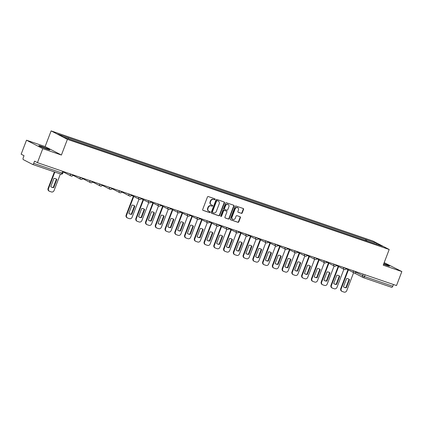 <?xml version="1.0" encoding="UTF-8"?>
<svg xmlns="http://www.w3.org/2000/svg" width="423" height="423" viewBox="0 0 423 423"><rect width="100%" height="100%" fill="white"/><g stroke="black" fill="none" stroke-linecap="round" stroke-linejoin="round"><path stroke-width="0.63" d="M215.08 199.418A0.518 0.455 117.5 0 0 214.836 198.789L208.312 196.558A0.74 0.645 117.5 0 0 207.434 197.033L202.691 209.464A0.74 0.645 117.5 0 0 203.04 210.363L209.565 212.595A0.518 0.455 117.5 0 0 209.93 211.627L209.089 211.341A2.369 2.073 117.5 0 1 208.84 211.236A2.369 2.073 117.5 0 1 207.968 208.46L208.365 207.423A2.369 2.073 117.5 0 1 211.172 205.885L212.013 206.175A0.518 0.455 117.5 0 0 212.383 205.208L211.542 204.917A2.369 2.073 117.5 0 1 211.289 204.811A2.369 2.073 117.5 0 1 210.421 202.035L210.813 201.004A2.369 2.073 117.5 0 1 213.62 199.466L214.466 199.756A0.518 0.455 117.5 0 0 215.08 199.418M211.289 204.811L210.966 204.642A2.369 2.073 117.5 0 1 210.094 201.866L210.49 200.835A2.369 2.073 117.5 0 1 213.298 199.296L214.138 199.587A0.518 0.455 117.5 0 0 214.683 198.736M202.829 210.231L209.237 212.425A0.518 0.455 117.5 0 0 209.782 211.579M208.84 211.236L208.513 211.066A2.369 2.073 117.5 0 1 207.64 208.29L208.037 207.254A2.369 2.073 117.5 0 1 210.844 205.715L211.69 206.006A0.518 0.455 117.5 0 0 212.23 205.155M383.571 264.238A5.885 0.375 20.9 0 0 386.559 265.327A5.885 0.375 20.9 0 0 389.514 266.104A5.885 0.375 20.9 0 0 383.841 263.54M41.787 146.427A5.885 0.375 20.9 0 0 38.831 145.649A5.885 0.375 20.9 0 0 46.868 149.065A5.885 0.375 20.9 0 0 49.824 149.848A5.885 0.375 20.9 0 0 41.787 146.427M241.353 213.366A0.74 0.645 117.5 0 0 242.231 212.885L243.558 209.401A0.74 0.645 117.5 0 0 243.209 208.497L235.965 206.022A0.74 0.645 117.5 0 0 235.088 206.498L230.345 218.929A0.74 0.645 117.5 0 0 230.694 219.828L237.938 222.308A0.74 0.645 117.5 0 0 238.815 221.826L240.423 217.618A0.74 0.645 117.5 0 0 240.074 216.713L236.97 215.656A0.74 0.645 117.5 0 0 236.097 216.132L235.299 218.22A1.983 1.729 117.5 0 1 232.016 217.099L235.14 208.92A1.983 1.729 117.5 0 1 238.424 210.041L237.9 211.405A0.74 0.645 117.5 0 0 238.249 212.304L241.025 213.197A0.74 0.645 117.5 0 0 241.903 212.716L243.236 209.232A0.74 0.645 117.5 0 0 243.098 208.46M61.409 155.04L45.129 146.575L26.496 140.198L42.776 148.658L61.409 155.04L67.4 139.352L389.202 249.491L383.217 265.179L401.85 271.555L396.504 285.551L37.43 162.659L34.549 161.158L33.713 163.341L62.044 173.033L62.8 173.234L63.439 171.558M42.776 148.658L37.43 162.659M224.47 202.866A0.74 0.645 117.5 0 0 224.121 201.967L216.877 199.487A0.74 0.645 117.5 0 0 216 199.968L211.251 212.394A0.74 0.645 117.5 0 0 211.606 213.292L218.844 215.772A0.74 0.645 117.5 0 0 219.722 215.291L224.47 202.866L224.142 202.696A0.74 0.645 117.5 0 0 224.005 201.924M226.421 202.754L233.665 205.234A0.74 0.645 117.5 0 1 234.014 206.133L229.271 218.559A0.74 0.645 117.5 0 1 228.394 219.04L225.29 217.977A0.74 0.645 117.5 0 1 224.941 217.078L226.865 212.039A0.74 0.645 117.5 0 0 226.517 211.14L224.46 210.432A0.74 0.645 117.5 0 0 223.582 210.913L221.578 216.164A0.518 0.455 117.5 0 1 220.721 215.867L225.544 203.236A0.74 0.645 117.5 0 1 226.421 202.754M26.496 140.198L21.15 154.194L24.032 155.696L23.196 157.874A1.507 0.73 -71.1 0 0 23.313 159.619L32.529 164.41A1.507 0.73 -71.1 0 0 32.576 164.431A1.507 0.73 -71.1 0 0 33.713 163.341M45.129 146.575L51.12 130.892L372.927 241.031L389.202 249.491M401.85 271.555L384.19 262.62M393.453 284.51L392.793 286.234A1.507 0.73 108.9 0 1 391.65 287.323A1.507 0.73 108.9 0 1 391.603 287.302L363.373 277.641M366.646 240.946L366.572 239.815L377.078 243.41L382.551 246.255L372.806 243.056L74.517 140.965L63.244 136.973L57.777 134.128L68.283 137.724L68.346 138.718M366.572 239.815L68.283 137.724M67.4 139.352L51.12 130.892M365.387 240.518L365.81 239.418M376.433 244.161L377.078 243.41M211.389 213.166L218.522 215.603A0.74 0.645 117.5 0 0 219.4 215.122L224.142 202.696M217.184 200.682A0.518 0.455 117.5 0 0 216.571 201.02L212.404 211.928A0.518 0.455 117.5 0 0 212.647 212.558L213.536 212.864A2.369 2.073 117.5 0 0 216.343 211.326L219.193 203.87A2.369 2.073 117.5 0 0 218.321 201.094A2.369 2.073 117.5 0 0 218.072 200.988L216.856 200.513A0.518 0.455 117.5 0 0 216.243 200.851L216.571 201.02M212.542 212.505L212.325 212.388A0.518 0.455 117.5 0 1 212.076 211.759L216.243 200.851M218.321 201.094L217.998 200.925A2.369 2.073 117.5 0 0 217.75 200.819L218.072 200.988M216.856 200.513L217.75 200.819M225.078 217.85L228.066 218.871A0.74 0.645 117.5 0 0 228.943 218.39L233.692 205.964A0.74 0.645 117.5 0 0 233.549 205.192M226.342 211.045A0.74 0.645 117.5 0 0 226.189 210.971L224.132 210.263A0.74 0.645 117.5 0 0 223.259 210.744L221.255 215.994L221.578 216.164M220.769 216.349A0.518 0.455 117.5 0 0 221.255 215.994M228.864 206.81A1.983 1.729 117.5 0 0 225.581 205.684L224.481 208.565A0.74 0.645 117.5 0 0 224.83 209.47L226.887 210.173A0.74 0.645 117.5 0 0 227.764 209.692L228.864 206.81M228.134 204.489L227.812 204.32A1.983 1.729 117.5 0 0 225.253 205.515L225.581 205.684M224.682 209.39L224.502 209.3A0.74 0.645 117.5 0 1 224.153 208.396L225.253 205.515M238.038 212.177L241.025 213.197M237.694 207.719L237.366 207.55A1.983 1.729 117.5 0 0 234.813 208.745L235.14 208.92M232.74 219.421L232.417 219.251A1.983 1.729 117.5 0 1 231.688 216.93L234.813 208.745M230.482 219.696L237.61 222.138A0.74 0.645 117.5 0 0 238.487 221.657L240.095 217.448A0.74 0.645 117.5 0 0 239.957 216.676M53.885 178.437L50.771 186.585A4.716 4.119 117.5 0 0 51.622 187.199A4.716 4.119 117.5 0 0 53.71 187.595L56.825 179.447A4.716 4.119 117.5 0 0 55.973 178.834A4.716 4.119 117.5 0 0 53.885 178.437M54.837 172.05L48.529 188.568A2.263 1.978 117.5 0 0 49.364 191.222A2.263 1.978 117.5 0 0 49.602 191.323L51.416 191.942A2.263 1.978 117.5 0 0 54.096 190.477L60.404 173.953M55.757 178.728A4.716 4.119 117.5 0 1 56.402 179.225L53.287 187.373L53.71 187.595M51.416 187.082A4.716 4.119 117.5 0 0 53.287 187.373M49.364 191.222L48.941 191A2.263 1.978 -62.5 0 1 48.106 188.351L48.529 188.568M54.393 171.897L48.106 188.351M56.402 179.225L56.825 179.447M131.928 205.15L128.814 213.298A4.716 4.119 117.5 0 0 129.665 213.911A4.716 4.119 117.5 0 0 131.754 214.302L134.868 206.154A4.716 4.119 117.5 0 0 134.017 205.541A4.716 4.119 117.5 0 0 131.928 205.15M133.758 196.473L126.572 215.281A2.263 1.978 117.5 0 0 127.408 217.93A2.263 1.978 117.5 0 0 127.646 218.035L129.459 218.654A2.263 1.978 117.5 0 0 132.14 217.184L139.008 199.201M133.8 205.441A4.716 4.119 117.5 0 1 134.445 205.938L131.331 214.086L131.754 214.302M129.459 213.795A4.716 4.119 117.5 0 0 131.331 214.086M127.408 217.93L126.985 217.713A2.263 1.978 -62.5 0 1 126.149 215.058L126.572 215.281M133.335 196.251L126.149 215.058M134.445 205.938L134.868 206.154M141.684 208.491L138.57 216.634A4.716 4.119 117.5 0 0 139.421 217.248A4.716 4.119 117.5 0 0 141.509 217.644L144.624 209.496A4.716 4.119 117.5 0 0 143.772 208.883A4.716 4.119 117.5 0 0 141.684 208.491M143.513 199.809L136.328 218.622A2.263 1.978 117.5 0 0 137.163 221.271A2.263 1.978 117.5 0 0 137.401 221.372L139.215 221.99A2.263 1.978 117.5 0 0 141.895 220.526L148.764 202.538M143.556 208.777A4.716 4.119 117.5 0 1 144.201 209.274L141.086 217.422L141.509 217.644M139.215 217.131A4.716 4.119 117.5 0 0 141.086 217.422M137.163 221.271L136.74 221.049A2.263 1.978 -62.5 0 1 135.905 218.4L136.328 218.622M143.09 199.587L135.905 218.4M144.201 209.274L144.624 209.496M151.439 211.828L148.325 219.976A4.716 4.119 117.5 0 0 149.176 220.589A4.716 4.119 117.5 0 0 151.265 220.98L154.379 212.832A4.716 4.119 117.5 0 0 153.528 212.219A4.716 4.119 117.5 0 0 151.439 211.828M153.269 203.151L146.083 221.959A2.263 1.978 117.5 0 0 146.918 224.608A2.263 1.978 117.5 0 0 147.156 224.713L148.97 225.332A2.263 1.978 117.5 0 0 151.651 223.862L158.519 205.879M153.311 212.119A4.716 4.119 117.5 0 1 153.956 212.616L150.842 220.764L151.265 220.98M148.97 220.473A4.716 4.119 117.5 0 0 150.842 220.764M146.918 224.608L146.495 224.391A2.263 1.978 -62.5 0 1 145.66 221.737L146.083 221.959M152.846 202.929L145.66 221.737M153.956 212.616L154.379 212.832M161.195 215.17L158.08 223.312A4.716 4.119 117.5 0 0 158.932 223.926A4.716 4.119 117.5 0 0 161.02 224.322L164.135 216.174A4.716 4.119 117.5 0 0 163.283 215.561A4.716 4.119 117.5 0 0 161.195 215.17M163.024 206.487L155.838 225.295A2.263 1.978 117.5 0 0 156.674 227.949A2.263 1.978 117.5 0 0 156.912 228.05L158.725 228.669A2.263 1.978 117.5 0 0 161.406 227.204L168.275 209.216M163.066 215.455A4.716 4.119 117.5 0 1 163.712 215.952L160.597 224.1L161.02 224.322M158.725 223.809A4.716 4.119 117.5 0 0 160.597 224.1M156.674 227.949L156.251 227.727A2.263 1.978 -62.5 0 1 155.415 225.078L155.838 225.295M162.601 206.265L155.415 225.078M163.712 215.952L164.135 216.174M170.95 218.506L167.836 226.654A4.716 4.119 117.5 0 0 168.687 227.267A4.716 4.119 117.5 0 0 170.776 227.659L173.89 219.511A4.716 4.119 117.5 0 0 173.039 218.897A4.716 4.119 117.5 0 0 170.95 218.506M172.78 209.824L165.594 228.637A2.263 1.978 117.5 0 0 166.429 231.286A2.263 1.978 117.5 0 0 166.667 231.386L168.481 232.01A2.263 1.978 117.5 0 0 171.162 230.54L178.03 212.558M172.822 218.797A4.716 4.119 117.5 0 1 173.467 219.294L170.353 227.437L170.776 227.659M168.481 227.151A4.716 4.119 117.5 0 0 170.353 227.437M166.429 231.286L166.006 231.069A2.263 1.978 -62.5 0 1 165.171 228.415L165.594 228.637M172.357 209.607L165.171 228.415M173.467 219.294L173.89 219.511M180.706 221.842L177.591 229.99A4.716 4.119 117.5 0 0 178.443 230.604A4.716 4.119 117.5 0 0 180.531 231L183.645 222.852A4.716 4.119 117.5 0 0 182.794 222.239A4.716 4.119 117.5 0 0 180.706 221.842M182.535 213.166L175.349 231.973A2.263 1.978 117.5 0 0 176.185 234.628A2.263 1.978 117.5 0 0 176.423 234.728L178.236 235.347A2.263 1.978 117.5 0 0 180.917 233.882L187.786 215.894M182.577 222.133A4.716 4.119 117.5 0 1 183.222 222.63L180.108 230.778L180.531 231M178.236 230.487A4.716 4.119 117.5 0 0 180.108 230.778M176.185 234.628L175.762 234.405A2.263 1.978 -62.5 0 1 174.926 231.756L175.349 231.973M182.112 212.943L174.926 231.756M183.222 222.63L183.645 222.852M190.461 225.184L187.347 233.332A4.716 4.119 117.5 0 0 188.198 233.945A4.716 4.119 117.5 0 0 190.287 234.337L193.401 226.189A4.716 4.119 117.5 0 0 192.55 225.575A4.716 4.119 117.5 0 0 190.461 225.184M192.291 216.502L185.105 235.315A2.263 1.978 117.5 0 0 185.94 237.964A2.263 1.978 117.5 0 0 186.178 238.064L187.992 238.688A2.263 1.978 117.5 0 0 190.673 237.218L197.541 219.236M192.333 225.475A4.716 4.119 117.5 0 1 192.978 225.972L189.864 234.115L190.287 234.337M187.992 233.829A4.716 4.119 117.5 0 0 189.864 234.115M185.94 237.964L185.517 237.747A2.263 1.978 -62.5 0 1 184.682 235.093L185.105 235.315M191.868 216.285L184.682 235.093M192.978 225.972L193.401 226.189M200.216 228.52L197.102 236.669A4.716 4.119 117.5 0 0 197.953 237.282A4.716 4.119 117.5 0 0 200.042 237.673L203.156 229.53A4.716 4.119 117.5 0 0 202.305 228.917A4.716 4.119 117.5 0 0 200.216 228.52M202.046 219.844L194.86 238.651A2.263 1.978 117.5 0 0 195.696 241.306A2.263 1.978 117.5 0 0 195.934 241.406L197.747 242.025A2.263 1.978 117.5 0 0 200.428 240.56L207.296 222.572M202.088 228.811A4.716 4.119 117.5 0 1 202.733 229.308L199.619 237.456L200.042 237.673M197.747 237.166A4.716 4.119 117.5 0 0 199.619 237.456M195.696 241.306L195.273 241.084A2.263 1.978 -62.5 0 1 194.437 238.435L194.86 238.651M201.623 219.622L194.437 238.435M202.733 229.308L203.156 229.53M209.972 231.862L206.858 240.01A4.716 4.119 117.5 0 0 207.709 240.624A4.716 4.119 117.5 0 0 209.797 241.015L212.912 232.867A4.716 4.119 117.5 0 0 212.06 232.253A4.716 4.119 117.5 0 0 209.972 231.862M211.801 223.18L204.616 241.993A2.263 1.978 117.5 0 0 205.451 244.642A2.263 1.978 117.5 0 0 205.689 244.743L207.503 245.366A2.263 1.978 117.5 0 0 210.183 243.897L217.052 225.908M211.844 232.153A4.716 4.119 117.5 0 1 212.489 232.645L209.374 240.793L209.797 241.015M207.503 240.507A4.716 4.119 117.5 0 0 209.374 240.793M205.451 244.642L205.028 244.42A2.263 1.978 -62.5 0 1 204.193 241.771L204.616 241.993M211.378 222.963L204.193 241.771M212.489 232.645L212.912 232.867M219.727 235.199L216.613 243.347A4.716 4.119 117.5 0 0 217.464 243.96A4.716 4.119 117.5 0 0 219.553 244.351L222.667 236.208A4.716 4.119 117.5 0 0 221.816 235.595A4.716 4.119 117.5 0 0 219.727 235.199M221.557 226.522L214.371 245.329A2.263 1.978 117.5 0 0 215.207 247.978A2.263 1.978 117.5 0 0 215.444 248.084L217.258 248.703A2.263 1.978 117.5 0 0 219.939 247.233L226.807 229.25M221.599 235.489A4.716 4.119 117.5 0 1 222.244 235.986L219.13 244.134L219.553 244.351M217.258 243.844A4.716 4.119 117.5 0 0 219.13 244.134M215.207 247.978L214.784 247.762A2.263 1.978 -62.5 0 1 213.948 245.113L214.371 245.329M221.134 226.3L213.948 245.113M222.244 235.986L222.667 236.208M229.483 238.54L226.368 246.688A4.716 4.119 117.5 0 0 227.22 247.302A4.716 4.119 117.5 0 0 229.308 247.693L232.423 239.545A4.716 4.119 117.5 0 0 231.571 238.932A4.716 4.119 117.5 0 0 229.483 238.54M231.312 229.858L224.127 248.671A2.263 1.978 117.5 0 0 224.962 251.32A2.263 1.978 117.5 0 0 225.2 251.421L227.014 252.045A2.263 1.978 117.5 0 0 229.694 250.575L236.563 232.587M231.355 238.831A4.716 4.119 117.5 0 1 232 239.323L228.885 247.471L229.308 247.693M227.014 247.18A4.716 4.119 117.5 0 0 228.885 247.471M224.962 251.32L224.539 251.098A2.263 1.978 -62.5 0 1 223.704 248.449L224.127 248.671M230.889 229.641L223.704 248.449M232 239.323L232.423 239.545M239.238 241.877L236.124 250.025A4.716 4.119 117.5 0 0 236.975 250.638A4.716 4.119 117.5 0 0 239.064 251.029L242.178 242.881A4.716 4.119 117.5 0 0 241.327 242.268A4.716 4.119 117.5 0 0 239.238 241.877M241.068 233.2L233.882 252.008A2.263 1.978 117.5 0 0 234.717 254.657A2.263 1.978 117.5 0 0 234.955 254.762L236.769 255.381A2.263 1.978 117.5 0 0 239.45 253.911L246.318 235.928M241.11 242.168A4.716 4.119 117.5 0 1 241.755 242.665L238.641 250.813L239.064 251.029M236.769 250.522A4.716 4.119 117.5 0 0 238.641 250.813M234.717 254.657L234.294 254.44A2.263 1.978 -62.5 0 1 233.459 251.791L233.882 252.008M240.645 232.978L233.459 251.791M241.755 242.665L242.178 242.881M248.994 245.218L245.879 253.366A4.716 4.119 117.5 0 0 246.731 253.98A4.716 4.119 117.5 0 0 248.819 254.371L251.934 246.223A4.716 4.119 117.5 0 0 251.082 245.61A4.716 4.119 117.5 0 0 248.994 245.218M250.823 236.536L243.637 255.349A2.263 1.978 117.5 0 0 244.473 257.998A2.263 1.978 117.5 0 0 244.711 258.099L246.524 258.723A2.263 1.978 117.5 0 0 249.205 257.253L256.074 239.265M250.865 245.504A4.716 4.119 117.5 0 1 251.511 246.001L248.396 254.149L248.819 254.371M246.524 253.858A4.716 4.119 117.5 0 0 248.396 254.149M244.473 257.998L244.05 257.776A2.263 1.978 -62.5 0 1 243.214 255.127L243.637 255.349M250.4 236.32L243.214 255.127M251.511 246.001L251.934 246.223M258.749 248.555L255.635 256.703A4.716 4.119 117.5 0 0 256.486 257.316A4.716 4.119 117.5 0 0 258.575 257.707L261.689 249.559A4.716 4.119 117.5 0 0 260.838 248.946A4.716 4.119 117.5 0 0 258.749 248.555M260.579 239.878L253.393 258.686A2.263 1.978 117.5 0 0 254.228 261.335A2.263 1.978 117.5 0 0 254.466 261.44L256.28 262.059A2.263 1.978 117.5 0 0 258.961 260.589L265.829 242.606M260.621 248.846A4.716 4.119 117.5 0 1 261.266 249.343L258.152 257.491L258.575 257.707M256.28 257.2A4.716 4.119 117.5 0 0 258.152 257.491M254.228 261.335L253.805 261.118A2.263 1.978 -62.5 0 1 252.97 258.464L253.393 258.686M260.156 239.656L252.97 258.464M261.266 249.343L261.689 249.559M268.505 251.897L265.39 260.039A4.716 4.119 117.5 0 0 266.241 260.653A4.716 4.119 117.5 0 0 268.33 261.049L271.444 252.901A4.716 4.119 117.5 0 0 270.593 252.288A4.716 4.119 117.5 0 0 268.505 251.897M270.334 243.214L263.148 262.027A2.263 1.978 117.5 0 0 263.984 264.676A2.263 1.978 117.5 0 0 264.222 264.777L266.035 265.395A2.263 1.978 117.5 0 0 268.716 263.931L275.585 245.943M270.376 252.182A4.716 4.119 117.5 0 1 271.021 252.679L267.907 260.827L268.33 261.049M266.035 260.536A4.716 4.119 117.5 0 0 267.907 260.827M263.984 264.676L263.561 264.454A2.263 1.978 -62.5 0 1 262.725 261.805L263.148 262.027M269.911 242.992L262.725 261.805M271.021 252.679L271.444 252.901M278.26 255.233L275.146 263.381A4.716 4.119 117.5 0 0 275.997 263.994A4.716 4.119 117.5 0 0 278.085 264.386L281.2 256.238A4.716 4.119 117.5 0 0 280.349 255.624A4.716 4.119 117.5 0 0 278.26 255.233M280.089 246.556L272.904 265.364A2.263 1.978 117.5 0 0 273.739 268.013A2.263 1.978 117.5 0 0 273.977 268.119L275.791 268.737A2.263 1.978 117.5 0 0 278.471 267.267L285.34 249.284M280.132 255.524A4.716 4.119 117.5 0 1 280.777 256.021L277.662 264.169L278.085 264.386M275.791 263.878A4.716 4.119 117.5 0 0 277.662 264.169M273.739 268.013L273.316 267.796A2.263 1.978 -62.5 0 1 272.481 265.142L272.904 265.364M279.666 246.334L272.481 265.142M280.777 256.021L281.2 256.238M288.015 258.575L284.901 266.717A4.716 4.119 117.5 0 0 285.752 267.331A4.716 4.119 117.5 0 0 287.841 267.727L290.955 259.579A4.716 4.119 117.5 0 0 290.104 258.966A4.716 4.119 117.5 0 0 288.015 258.575M289.845 249.893L282.659 268.7A2.263 1.978 117.5 0 0 283.495 271.355A2.263 1.978 117.5 0 0 283.733 271.455L285.546 272.074A2.263 1.978 117.5 0 0 288.227 270.609L295.095 252.621M289.887 258.86A4.716 4.119 117.5 0 1 290.532 259.357L287.418 267.505L287.841 267.727M285.546 267.214A4.716 4.119 117.5 0 0 287.418 267.505M283.495 271.355L283.072 271.132A2.263 1.978 -62.5 0 1 282.236 268.483L282.659 268.7M289.422 249.67L282.236 268.483M290.532 259.357L290.955 259.579M297.771 261.911L294.657 270.059A4.716 4.119 117.5 0 0 295.508 270.672A4.716 4.119 117.5 0 0 297.596 271.064L300.711 262.916A4.716 4.119 117.5 0 0 299.859 262.302A4.716 4.119 117.5 0 0 297.771 261.911M299.6 253.229L292.415 272.042A2.263 1.978 117.5 0 0 293.25 274.691A2.263 1.978 117.5 0 0 293.488 274.791L295.302 275.415A2.263 1.978 117.5 0 0 297.982 273.945L304.851 255.963M299.643 262.202A4.716 4.119 117.5 0 1 300.288 262.699L297.173 270.842L297.596 271.064M295.302 270.556A4.716 4.119 117.5 0 0 297.173 270.842M293.25 274.691L292.827 274.474A2.263 1.978 -62.5 0 1 291.992 271.82L292.415 272.042M299.177 253.012L291.992 271.82M300.288 262.699L300.711 262.916M307.526 265.247L304.412 273.395A4.716 4.119 117.5 0 0 305.263 274.009A4.716 4.119 117.5 0 0 307.352 274.405L310.466 266.257A4.716 4.119 117.5 0 0 309.615 265.644A4.716 4.119 117.5 0 0 307.526 265.247M309.356 256.571L302.17 275.378A2.263 1.978 117.5 0 0 303.005 278.033A2.263 1.978 117.5 0 0 303.243 278.133L305.057 278.752A2.263 1.978 117.5 0 0 307.738 277.287L314.606 259.299M309.398 265.538A4.716 4.119 117.5 0 1 310.043 266.035L306.929 274.183L307.352 274.405M305.057 273.893A4.716 4.119 117.5 0 0 306.929 274.183M303.005 278.033L302.582 277.811A2.263 1.978 -62.5 0 1 301.747 275.161L302.17 275.378M308.933 256.349L301.747 275.161M310.043 266.035L310.466 266.257M317.282 268.589L314.167 276.737A4.716 4.119 117.5 0 0 315.019 277.351A4.716 4.119 117.5 0 0 317.107 277.742L320.222 269.594A4.716 4.119 117.5 0 0 319.37 268.98A4.716 4.119 117.5 0 0 317.282 268.589M319.111 259.907L311.925 278.72A2.263 1.978 117.5 0 0 312.761 281.369A2.263 1.978 117.5 0 0 312.999 281.469L314.812 282.093A2.263 1.978 117.5 0 0 317.493 280.623L324.362 262.641M319.154 268.88A4.716 4.119 117.5 0 1 319.799 269.377L316.684 277.52L317.107 277.742M314.812 277.234A4.716 4.119 117.5 0 0 316.684 277.52M312.761 281.369L312.338 281.152A2.263 1.978 -62.5 0 1 311.502 278.498L311.925 278.72M318.688 259.69L311.502 278.498M319.799 269.377L320.222 269.594M327.037 271.926L323.923 280.074A4.716 4.119 117.5 0 0 324.774 280.687A4.716 4.119 117.5 0 0 326.863 281.078L329.977 272.935A4.716 4.119 117.5 0 0 329.126 272.322A4.716 4.119 117.5 0 0 327.037 271.926M328.867 263.249L321.681 282.056A2.263 1.978 117.5 0 0 322.516 284.711A2.263 1.978 117.5 0 0 322.754 284.811L324.568 285.43A2.263 1.978 117.5 0 0 327.249 283.965L334.117 265.977M328.909 272.216A4.716 4.119 117.5 0 1 329.554 272.713L326.44 280.861L326.863 281.078M324.568 280.571A4.716 4.119 117.5 0 0 326.44 280.861M322.516 284.711L322.093 284.489A2.263 1.978 -62.5 0 1 321.258 281.84L321.681 282.056M328.444 263.027L321.258 281.84M329.554 272.713L329.977 272.935M336.793 275.267L333.678 283.415A4.716 4.119 117.5 0 0 334.53 284.029A4.716 4.119 117.5 0 0 336.618 284.42L339.732 276.272A4.716 4.119 117.5 0 0 338.881 275.659A4.716 4.119 117.5 0 0 336.793 275.267M338.622 266.585L331.436 285.398A2.263 1.978 117.5 0 0 332.272 288.047A2.263 1.978 117.5 0 0 332.51 288.148L334.323 288.772A2.263 1.978 117.5 0 0 337.004 287.302L343.873 269.314M338.664 275.558A4.716 4.119 117.5 0 1 339.309 276.05L336.195 284.198L336.618 284.42M334.323 283.912A4.716 4.119 117.5 0 0 336.195 284.198M332.272 288.047L331.849 287.825A2.263 1.978 -62.5 0 1 331.013 285.176L331.436 285.398M338.199 266.368L331.013 285.176M339.309 276.05L339.732 276.272M346.548 278.604L343.434 286.752A4.716 4.119 117.5 0 0 344.285 287.365A4.716 4.119 117.5 0 0 346.374 287.756L349.488 279.614A4.716 4.119 117.5 0 0 348.637 279A4.716 4.119 117.5 0 0 346.548 278.604M348.378 269.927L341.192 288.735A2.263 1.978 117.5 0 0 342.027 291.384A2.263 1.978 117.5 0 0 342.265 291.489L344.079 292.108A2.263 1.978 117.5 0 0 346.76 290.638L353.628 272.655M348.42 278.894A4.716 4.119 117.5 0 1 349.065 279.392L345.951 287.54L346.374 287.756M344.079 287.249A4.716 4.119 117.5 0 0 345.951 287.54M342.027 291.384L341.604 291.167A2.263 1.978 -62.5 0 1 340.769 288.518L341.192 288.735M347.955 269.705L340.769 288.518M349.065 279.392L349.488 279.614M355.854 272.285L364.462 276.542L392.793 286.234M363.183 274.146L362.559 275.775A1.507 1.317 -62.5 0 0 363.114 277.541A1.507 1.507 0 0 0 363.325 277.631A1.507 0.73 -71.1 0 0 364.462 276.542L365.123 274.813M62.704 171.31L62.044 173.033A1.507 0.73 -71.1 0 1 60.901 174.123A1.507 0.73 -71.1 0 1 60.854 174.102L32.624 164.441M351.947 270.302L356.002 271.994L356.108 271.725M353.427 270.81L353.342 271.027A1.507 1.317 -62.5 0 0 353.898 272.793A1.507 1.507 0 0 0 356.002 271.994M342.191 266.961L346.247 268.658L346.352 268.388M343.672 267.468L343.587 267.69A1.507 1.317 -62.5 0 0 344.142 269.456A1.507 1.507 0 0 0 346.247 268.658M332.436 263.624L336.491 265.316L336.597 265.047M333.916 264.132L333.832 264.349A1.507 1.317 -62.5 0 0 334.387 266.115A1.507 1.507 0 0 0 336.491 265.316M322.68 260.288L326.736 261.98L326.842 261.71M324.161 260.79L324.076 261.012A1.507 1.317 -62.5 0 0 324.631 262.778A1.507 1.507 0 0 0 326.736 261.98M312.925 256.946L316.98 258.638L317.081 258.368M314.405 257.454L314.321 257.67A1.507 1.317 -62.5 0 0 314.876 259.442A1.507 1.507 0 0 0 316.98 258.638M303.169 253.61L307.225 255.302L307.325 255.032M304.65 254.112L304.565 254.334A1.507 1.317 -62.5 0 0 305.12 256.1A1.507 1.507 0 0 0 307.225 255.302M293.414 250.268L297.469 251.96L297.57 251.69M294.894 250.776L294.81 250.992A1.507 1.317 -62.5 0 0 295.365 252.764A1.507 1.507 0 0 0 297.469 251.96M283.659 246.932L287.714 248.624L287.814 248.354M285.139 247.439L285.054 247.656A1.507 1.317 -62.5 0 0 285.61 249.422A1.507 1.507 0 0 0 287.714 248.624M273.903 243.59L277.959 245.282L278.059 245.012M275.384 244.097L275.299 244.32A1.507 1.317 -62.5 0 0 275.854 246.086A1.507 1.507 0 0 0 277.959 245.282M264.148 240.253L268.203 241.945L268.304 241.676M265.628 240.761L265.544 240.978A1.507 1.317 -62.5 0 0 266.099 242.744A1.507 1.507 0 0 0 268.203 241.945M254.392 236.912L258.448 238.604L258.548 238.339M255.873 237.419L255.788 237.641A1.507 1.317 -62.5 0 0 256.343 239.407A1.507 1.507 0 0 0 258.448 238.604M244.637 233.575L248.692 235.267L248.793 234.998M246.117 234.083L246.033 234.3A1.507 1.317 -62.5 0 0 246.588 236.066A1.507 1.507 0 0 0 248.692 235.267M234.881 230.234L238.937 231.926L239.037 231.661M236.362 230.741L236.277 230.963A1.507 1.317 -62.5 0 0 236.832 232.729A1.507 1.507 0 0 0 238.937 231.926M225.126 226.897L229.181 228.589L229.282 228.32M226.606 227.405L226.522 227.622A1.507 1.317 -62.5 0 0 227.077 229.388A1.507 1.507 0 0 0 229.181 228.589M215.37 223.556L219.426 225.253L219.526 224.983M216.851 224.063L216.766 224.285A1.507 1.317 -62.5 0 0 217.322 226.051A1.507 1.507 0 0 0 219.426 225.253M205.615 220.219L209.671 221.911L209.771 221.641M207.096 220.727L207.011 220.943A1.507 1.317 -62.5 0 0 207.566 222.71A1.507 1.507 0 0 0 209.671 221.911M195.86 216.883L199.915 218.575L200.016 218.305M197.34 217.385L197.255 217.607A1.507 1.317 -62.5 0 0 197.811 219.373A1.507 1.507 0 0 0 199.915 218.575M186.104 213.541L190.16 215.233L190.26 214.963M187.585 214.049L187.5 214.265A1.507 1.317 -62.5 0 0 188.055 216.037A1.507 1.507 0 0 0 190.16 215.233M176.349 210.205L180.404 211.897L180.505 211.627M177.829 210.707L177.745 210.929A1.507 1.317 -62.5 0 0 178.3 212.695A1.507 1.507 0 0 0 180.404 211.897M166.593 206.863L170.649 208.555L170.749 208.285M168.074 207.37L167.989 207.587A1.507 1.317 -62.5 0 0 168.544 209.359A1.507 1.507 0 0 0 170.649 208.555M156.838 203.526L160.893 205.218L160.994 204.949M158.318 204.034L158.234 204.251A1.507 1.317 -62.5 0 0 158.789 206.017A1.507 1.507 0 0 0 160.893 205.218M147.082 200.185L151.138 201.877L151.238 201.607M148.563 200.692L148.478 200.914A1.507 1.317 -62.5 0 0 149.033 202.68A1.507 1.507 0 0 0 151.138 201.877M137.327 196.848L141.382 198.54L141.483 198.271M138.807 197.356L138.723 197.573A1.507 1.317 -62.5 0 0 139.278 199.339A1.507 1.507 0 0 0 141.382 198.54M127.572 193.507L131.627 195.199L131.727 194.934M129.052 194.014L128.967 194.236A1.507 1.317 -62.5 0 0 129.523 196.002A1.507 1.507 0 0 0 131.627 195.199M117.816 190.17L121.872 191.862L121.972 191.593M119.297 190.678L119.212 190.895A1.507 1.317 -62.5 0 0 119.767 192.661A1.507 1.507 0 0 0 121.872 191.862M108.061 186.829L112.116 188.521L112.217 188.256M109.541 187.336L109.457 187.558A1.507 1.317 -62.5 0 0 110.012 189.324A1.507 1.507 0 0 0 112.116 188.521M98.305 183.492L102.361 185.184L102.461 184.914M99.786 184L99.701 184.216A1.507 1.317 -62.5 0 0 100.256 185.983A1.507 1.507 0 0 0 102.361 185.184M88.55 180.15L92.605 181.848L92.706 181.578M90.03 180.658L89.946 180.88A1.507 1.317 -62.5 0 0 90.501 182.646A1.507 1.507 0 0 0 92.605 181.848M78.794 176.814L82.85 178.506L82.95 178.236M80.275 177.322L80.19 177.538A1.507 1.317 -62.5 0 0 80.745 179.304A1.507 1.507 0 0 0 82.85 178.506M69.039 173.478L73.094 175.17L73.195 174.9M70.519 173.98L70.435 174.202A1.507 1.317 -62.5 0 0 70.99 175.968A1.507 1.507 0 0 0 73.094 175.17M71.149 176.037A1.507 1.317 -62.5 0 1 70.99 175.968L63.286 171.965M80.904 179.373A1.507 1.317 -62.5 0 1 80.745 179.304L73.036 175.302M90.659 182.715A1.507 1.317 -62.5 0 1 90.501 182.646L82.792 178.638M100.415 186.051A1.507 1.317 -62.5 0 1 100.256 185.983L92.547 181.98M110.17 189.393A1.507 1.317 -62.5 0 1 110.012 189.324L102.303 185.316M119.926 192.729A1.507 1.317 -62.5 0 1 119.767 192.661L112.058 188.658M129.681 196.071A1.507 1.317 -62.5 0 1 129.523 196.002L121.813 191.994M139.437 199.407A1.507 1.317 -62.5 0 1 139.278 199.339L131.569 195.336M149.192 202.749A1.507 1.317 -62.5 0 1 149.033 202.68L141.324 198.673M158.948 206.086A1.507 1.317 -62.5 0 1 158.789 206.017L151.08 202.009M168.703 209.422A1.507 1.317 -62.5 0 1 168.544 209.359L160.835 205.351M178.458 212.764A1.507 1.317 -62.5 0 1 178.3 212.695L170.591 208.687M188.214 216.1A1.507 1.317 -62.5 0 1 188.055 216.037L180.346 212.029M197.969 219.442A1.507 1.317 -62.5 0 1 197.811 219.373L190.101 215.365M207.725 222.778A1.507 1.317 -62.5 0 1 207.566 222.71L199.857 218.707M217.48 226.12A1.507 1.317 -62.5 0 1 217.322 226.051L209.612 222.043M227.236 229.456A1.507 1.317 -62.5 0 1 227.077 229.388L219.368 225.385M236.991 232.798A1.507 1.317 -62.5 0 1 236.832 232.729L229.123 228.721M246.746 236.134A1.507 1.317 -62.5 0 1 246.588 236.066L238.879 232.063M256.502 239.476A1.507 1.317 -62.5 0 1 256.343 239.407L248.634 235.4M266.257 242.813A1.507 1.317 -62.5 0 1 266.099 242.744L258.39 238.741M276.013 246.154A1.507 1.317 -62.5 0 1 275.854 246.086L268.145 242.078M285.768 249.491A1.507 1.317 -62.5 0 1 285.61 249.422L277.9 245.414M295.524 252.827A1.507 1.317 -62.5 0 1 295.365 252.764L287.656 248.756M305.279 256.169A1.507 1.317 -62.5 0 1 305.12 256.1L297.411 252.092M315.035 259.505A1.507 1.317 -62.5 0 1 314.876 259.442L307.167 255.434M324.79 262.847A1.507 1.317 -62.5 0 1 324.631 262.778L316.922 258.77M334.545 266.183A1.507 1.317 -62.5 0 1 334.387 266.115L326.678 262.112M344.301 269.525A1.507 1.317 -62.5 0 1 344.142 269.456L336.433 265.448M354.056 272.861A1.507 1.317 -62.5 0 1 353.898 272.793L346.188 268.79M354.225 272.92L363.114 277.541A1.507 1.317 -62.5 0 0 363.272 277.61A1.507 0.73 -71.1 0 0 363.325 277.631L391.65 287.323M213.298 199.296L213.62 199.466M210.49 200.835L210.813 201.004M210.094 201.866L210.421 202.035M211.69 206.006L212.013 206.175M210.844 205.715L211.172 205.885M208.037 207.254L208.365 207.423M207.64 208.29L207.968 208.46M209.237 212.425L209.565 212.595M214.138 199.587L214.466 199.756M219.4 215.122L219.722 215.291M218.522 215.603L218.844 215.772M212.076 211.759L212.404 211.928M233.692 205.964L234.014 206.133M228.943 218.39L229.271 218.559M228.066 218.871L228.394 219.04M226.189 210.971L226.517 211.14M224.132 210.263L224.46 210.432M223.259 210.744L223.582 210.913M224.153 208.396L224.481 208.565M231.688 216.93L232.016 217.099M240.095 217.448L240.423 217.618M238.487 221.657L238.815 221.826M237.61 222.138L237.938 222.308M243.236 209.232L243.558 209.401M241.903 212.716L242.231 212.885M32.576 164.431L60.901 174.123A1.507 1.507 0 0 0 62.8 173.234M212.267 212.367L212.595 212.536M226.268 211.003L226.596 211.172M224.428 209.263L224.75 209.433"/></g></svg>
